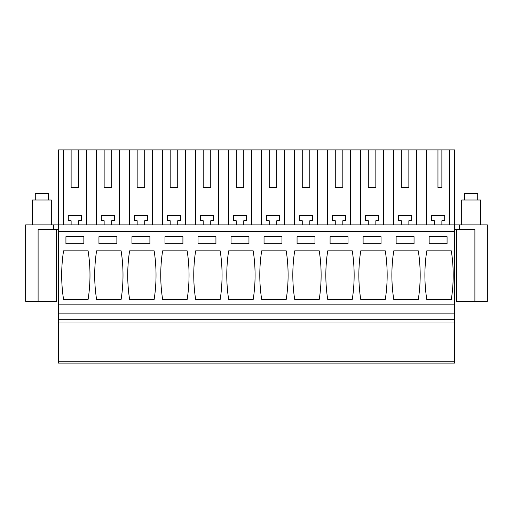 <?xml version="1.0" encoding="UTF-8"?>
<svg xmlns="http://www.w3.org/2000/svg" width="513" height="513" viewBox="0 0 513 513"><rect width="100%" height="100%" fill="white"/><g stroke="black" fill="none" stroke-linecap="round" stroke-linejoin="round"><path stroke-width="0.77" d="M53.666 224.899L53.666 229.612L38.103 229.612L38.103 301.311L25.65 301.311L25.65 224.899L459.334 224.899L459.334 229.612L454.614 229.612M459.334 229.612L474.897 229.612L474.897 301.311L487.35 301.311L487.35 224.899L459.334 224.899M63.311 224.899L63.311 149.899L58.386 149.899L58.386 363.101L454.614 363.101L454.614 149.899L416.671 149.899L416.671 224.899M63.311 149.899L416.671 149.899M53.666 229.612L58.386 229.612M449.407 224.899L449.407 149.899M437.961 149.899L437.961 187.63L441.879 187.63L441.879 149.899M426.232 224.899L426.232 149.899M434.331 224.899L434.331 220.744L431.504 220.744L431.504 215.46L444.707 215.46L444.707 220.744L441.879 220.744L441.879 224.899M401.313 149.899L401.313 187.63L408.861 187.63L408.861 149.899M393.497 224.899L393.497 149.899M401.313 224.899L401.313 220.744L398.479 220.744L398.479 215.46L411.689 215.46L411.689 220.744L408.861 220.744L408.861 224.899M383.653 224.899L383.653 149.899M368.296 149.899L368.296 187.63L375.843 187.63L375.843 149.899M360.479 224.899L360.479 149.899M368.296 224.899L368.296 220.744L365.461 220.744L365.461 215.46L378.671 215.46L378.671 220.744L375.843 220.744L375.843 224.899M350.635 224.899L350.635 149.899M335.271 149.899L335.271 187.63L342.819 187.63L342.819 149.899M327.461 224.899L327.461 149.899M335.271 224.899L335.271 220.744L332.443 220.744L332.443 215.46L345.653 215.46L345.653 220.744L342.819 220.744L342.819 224.899M317.618 224.899L317.618 149.899M302.253 149.899L302.253 187.63L309.801 187.63L309.801 149.899M294.443 224.899L294.443 149.899M302.253 224.899L302.253 220.744L299.425 220.744L299.425 215.46L312.635 215.46L312.635 220.744L309.801 220.744L309.801 224.899M284.593 224.899L284.593 149.899M269.235 149.899L269.235 187.63L276.783 187.63L276.783 149.899M261.425 224.899L261.425 149.899M269.235 224.899L269.235 220.744L266.407 220.744L266.407 215.46L279.611 215.46L279.611 220.744L276.783 220.744L276.783 224.899M251.575 224.899L251.575 149.899M236.217 149.899L236.217 187.63L243.765 187.63L243.765 149.899M228.407 224.899L228.407 149.899M236.217 224.899L236.217 220.744L233.389 220.744L233.389 215.46L246.593 215.46L246.593 220.744L243.765 220.744L243.765 224.899M218.557 224.899L218.557 149.899M203.199 149.899L203.199 187.63L210.747 187.63L210.747 149.899M195.382 224.899L195.382 149.899M203.199 224.899L203.199 220.744L200.365 220.744L200.365 215.46L213.575 215.46L213.575 220.744L210.747 220.744L210.747 224.899M185.539 224.899L185.539 149.899M170.181 149.899L170.181 187.63L177.729 187.63L177.729 149.899M162.364 224.899L162.364 149.899M170.181 224.899L170.181 220.744L167.347 220.744L167.347 215.46L180.557 215.46L180.557 220.744L177.729 220.744L177.729 224.899M152.521 224.899L152.521 149.899M137.157 149.899L137.157 187.63L144.704 187.63L144.704 149.899M129.347 224.899L129.347 149.899M137.157 224.899L137.157 220.744L134.329 220.744L134.329 215.46L147.539 215.46L147.539 220.744L144.704 220.744L144.704 224.899M119.503 224.899L119.503 149.899M104.139 149.899L104.139 187.63L111.687 187.63L111.687 149.899M96.329 224.899L96.329 149.899M104.139 224.899L104.139 220.744L101.311 220.744L101.311 215.46L114.521 215.46L114.521 220.744L111.687 220.744L111.687 224.899M86.485 224.899L86.485 149.899M71.121 149.899L71.121 187.63L78.669 187.63L78.669 149.899M71.121 224.899L71.121 220.744L68.293 220.744L68.293 215.46L81.496 215.46L81.496 220.744L78.669 220.744L78.669 224.899M104.139 187.63L111.687 187.63M137.157 187.63L144.704 187.63M170.181 187.63L177.729 187.63M203.199 187.63L210.747 187.63M236.217 187.63L243.765 187.63M269.235 187.63L276.783 187.63M302.253 187.63L309.801 187.63M335.271 187.63L342.819 187.63M368.296 187.63L375.843 187.63M401.313 187.63L408.861 187.63M437.961 187.63L441.879 187.63M71.121 187.63L78.669 187.63M58.386 361.216L454.614 361.216M58.386 323.01L454.614 323.01M58.386 319.708L454.614 319.708M58.386 313.103L454.614 313.103M58.386 304.145L454.614 304.145M58.386 231.498L454.614 231.498M63.574 250.838A157.324 157.324 0 0 0 63.574 299.425L88.101 299.425A157.324 157.324 0 0 0 88.101 250.838L63.574 250.838M65.933 243.765L65.933 236.692L83.856 236.692L83.856 243.765L65.933 243.765M286.216 299.425L261.688 299.425A157.324 157.324 0 0 1 261.688 250.838L286.216 250.838A157.324 157.324 0 0 1 286.216 299.425M281.97 236.692L264.048 236.692L264.048 243.765L281.97 243.765L281.97 236.692M253.198 299.425A157.324 157.324 0 0 0 253.198 250.838L228.67 250.838A157.324 157.324 0 0 0 228.67 299.425L253.198 299.425M231.03 243.765L231.03 236.692L248.952 236.692L248.952 243.765L231.03 243.765M352.258 299.425L327.724 299.425A157.324 157.324 0 0 1 327.724 250.838L352.258 250.838A157.324 157.324 0 0 1 352.258 299.425M330.083 243.765L348.013 243.765L348.013 236.692L330.083 236.692L330.083 243.765M294.706 250.838A157.324 157.324 0 0 0 294.706 299.425L319.233 299.425A157.324 157.324 0 0 0 319.233 250.838L294.706 250.838M297.065 243.765L297.065 236.692L314.988 236.692L314.988 243.765L297.065 243.765M154.144 299.425L129.616 299.425A157.324 157.324 0 0 1 129.616 250.838L154.144 250.838A157.324 157.324 0 0 1 154.144 299.425M131.969 243.765L149.899 243.765L149.899 236.692L131.969 236.692L131.969 243.765M96.591 250.838A157.324 157.324 0 0 0 96.591 299.425L121.119 299.425A157.324 157.324 0 0 0 121.119 250.838L96.591 250.838M116.874 243.765L116.874 236.692L98.951 236.692L98.951 243.765L116.874 243.765M195.652 250.838L220.18 250.838A157.324 157.324 0 0 1 220.18 299.425L195.652 299.425A157.324 157.324 0 0 1 195.652 250.838M215.935 236.692L198.012 236.692L198.012 243.765L215.935 243.765L215.935 236.692M187.162 299.425A157.324 157.324 0 0 0 187.162 250.838L162.634 250.838A157.324 157.324 0 0 0 162.634 299.425L187.162 299.425M182.917 243.765L182.917 236.692L164.987 236.692L164.987 243.765L182.917 243.765M418.294 299.425L393.766 299.425A157.324 157.324 0 0 1 393.766 250.838L418.294 250.838A157.324 157.324 0 0 1 418.294 299.425M396.126 243.765L414.049 243.765L414.049 236.692L396.126 236.692L396.126 243.765M360.748 250.838A157.324 157.324 0 0 0 360.748 299.425L385.276 299.425A157.324 157.324 0 0 0 385.276 250.838L360.748 250.838M363.101 243.765L363.101 236.692L381.031 236.692L381.031 243.765L363.101 243.765M451.312 299.425A157.324 157.324 0 0 0 451.312 250.838L426.784 250.838A157.324 157.324 0 0 0 426.784 299.425L451.312 299.425M429.144 243.765L429.144 236.692L447.067 236.692L447.067 243.765L429.144 243.765M38.103 301.311L56.501 301.311L56.501 229.612M456.499 229.612L456.499 301.311L474.897 301.311M32.441 224.899L32.441 199.987L51.313 199.987L51.313 224.899M35.275 199.987L35.275 193.382L48.478 193.382L48.478 199.987M461.687 224.899L461.687 199.987L480.559 199.987L480.559 224.899M464.522 199.987L464.522 193.382L477.725 193.382L477.725 199.987"/></g></svg>

